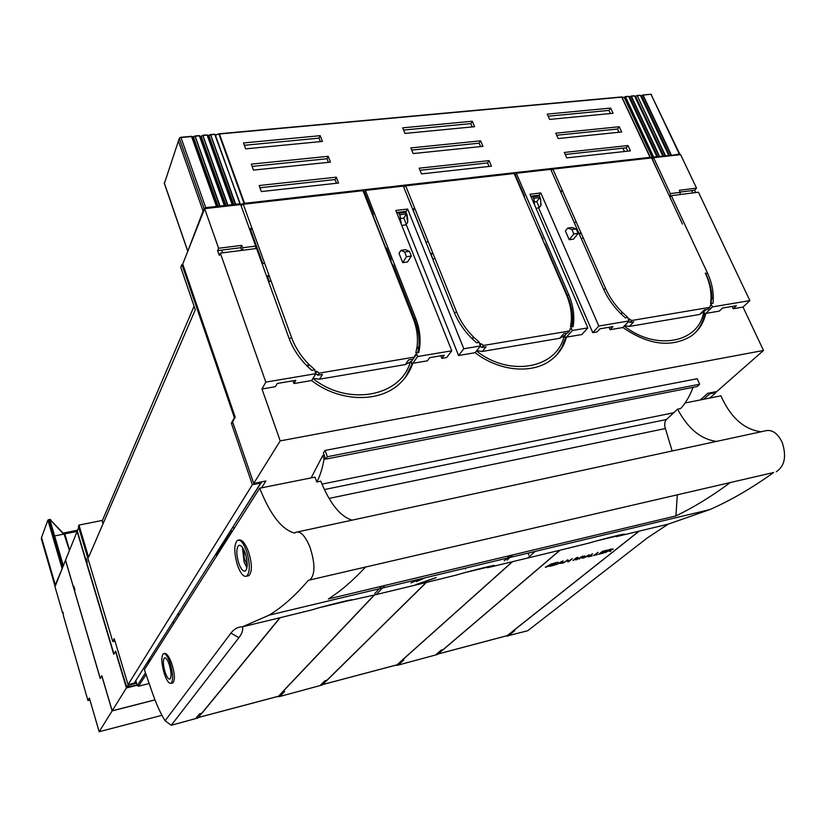 <?xml version="1.0" encoding="UTF-8"?>
<svg xmlns="http://www.w3.org/2000/svg" width="826" height="826" viewBox="0 0 826 826"><rect width="100%" height="100%" fill="white"/><g stroke="black" fill="none" stroke-linecap="round" stroke-linejoin="round"><path stroke-width="1.24" d="M677.33 494.691L675.916 515.92L328.356 598.964C340.632 591.21 353.022 580.575 365.557 567.049L364.978 567.049M352.227 599.8L352.475 599.913C355.521 598.21 319.817 607.203 312.063 609.836L279.869 617.776L197.941 717.959L171.261 725.259L165.086 720.768C160.543 713.375 156.372 704.217 152.552 693.282L144.395 669.669L259.715 488.197L314.985 477.129L316.802 481.981L320.787 481.176C329.863 503.499 340.281 516.498 352.052 520.163M672.147 450.996L665.395 428.529C664.197 424.657 664.548 421.652 666.437 419.525L677.599 409.138L680.748 408.498C685.756 402.923 689.865 395.871 693.086 387.342M325.537 458.802L324.06 459.091L322.76 455.498L311.103 477.903M316.802 481.981C320.003 476.127 322.429 468.497 324.06 459.091M508.093 635.731L527.711 630.744L647.243 537.984L668.182 524.149L709.699 509.621C730.473 500.566 751.805 488.187 773.673 472.493L308.377 580.296C295.223 595.722 282.11 607.358 269.018 615.184L242.493 626.789L279.869 617.776M352.475 599.913L374.488 594.968L278.042 696.721L280.107 696.401L322.119 685.033L426.133 582.516L374.488 594.968M494.144 565.542L494.371 565.655C497.087 564.106 465.544 572.16 456.541 575.01L426.133 582.516M494.371 565.655L487.443 567.73L512.585 561.659L396.47 665.333L398.297 665.054L437.439 654.471L559.873 550.261L512.585 561.659M624.167 534.164L624.384 534.267C626.82 532.863 598.561 540.173 588.69 543.157L559.873 550.261M624.384 534.267L616.103 536.704L639.179 531.139L506.627 636.123L508.258 635.896M668.182 524.149L639.179 531.139M415.715 584.632L436.076 577.591M415.808 584.88L436.107 577.673M324.236 455.209L322.76 455.498M171.261 725.259L238.9 637.682C242.059 633.563 243.257 629.939 242.493 626.789C237.919 626.872 234.057 628.989 230.919 633.129L165.086 720.768M164.095 673.045C161.38 662.999 161.132 656.546 163.372 653.696C165.52 653.046 167.843 656.433 170.332 663.846C173.068 673.964 173.326 680.448 171.096 683.278C168.896 683.897 166.563 680.49 164.095 673.045M164.085 653.521L164.229 653.49C166.46 652.819 168.948 656.164 171.705 663.505C174.792 673.531 175.205 679.974 172.954 682.813L172.221 682.999M237.413 564.994C233.923 552.604 233.923 544.386 237.423 540.349C240.469 539.264 243.536 542.94 246.633 551.407C250.154 563.9 250.175 572.16 246.675 576.166C243.567 577.229 240.48 573.512 237.413 564.994M238.621 540.049C241.729 539.172 244.95 542.847 248.265 551.045C252.209 563.446 252.415 571.654 248.884 575.67L247.49 575.98M169.433 665.178C171.385 672.405 171.56 677.031 169.97 679.055C168.401 679.499 166.738 677.062 164.973 671.755C163.032 664.569 162.856 659.964 164.446 657.919C165.995 657.465 167.647 659.881 169.433 665.178M245.291 553.379C247.81 562.299 247.81 568.195 245.312 571.055C243.102 571.819 240.893 569.166 238.704 563.095C236.205 554.225 236.205 548.35 238.714 545.47C240.893 544.695 243.081 547.339 245.291 553.379M242.462 547.452L244.052 561.907L246.933 567.906M243.835 549.786L244.145 557.715L247.201 565.201M245.745 554.845L246.829 559.801M729.513 482.601L730.308 482.539C711.836 496.24 693.706 507.36 675.916 515.92M677.599 409.138C687.841 428.56 700.83 439.308 716.576 441.394M761.107 431.781C743.958 429.458 730.566 417.471 720.912 395.819L685.074 402.995M310.111 579.759C315.284 574.173 315.202 563.198 309.843 546.833C305 535.434 300.241 530.612 295.574 532.357L294.634 533.1C281.8 529.611 270.164 514.65 259.715 488.197M776.275 471.77C784.772 466.05 786.724 456.2 782.129 442.23C777.338 432.638 771.422 428.911 764.36 431.069L297.897 531.861M416.376 581.638L425.153 577.777M410.966 582.939L419.67 579.098M327.344 456.726L699.684 384.224L697.092 386.558L325.65 459.132L327.344 456.726L325.072 450.438L323.389 452.865L325.65 459.132M325.072 450.438L697.196 378.742L699.684 384.224M261.543 487.836L265.9 480.99L253.737 483.406L280.2 440.888L763.503 350.461L716.834 391.493L707.789 393.29L700.252 399.96M217.506 554.628L215.927 554.969L230.764 531.211L232.633 530.819M215.927 554.969L215.689 554.236M228.193 535.279L228.017 534.742M230.764 531.211L230.588 530.674M232.901 527.009L261.739 481.816M233.841 528.908L233.19 526.947M253.737 483.406L232.612 421.921L235.204 417.161L182.732 264.041L204.652 208.648L240.676 204.559L255.709 246.096L242.627 247.759L242.72 250.268M416.696 354.096L411.389 361.437L405.308 364.576L408.694 359.847L413.052 359.114L415.261 354.912L416.696 354.096L417.646 356.543L451.781 350.792L446.649 357.534L441.848 358.36L444.233 355.201L429.706 357.658L427.362 360.828L412.742 363.316C410.233 370.936 406.062 377.544 400.207 383.119C380.074 403.078 339.486 402.365 311.639 380.528L293.942 383.543L292.962 380.827M293.942 383.543L295.842 380.332L277.216 383.491L275.368 386.702L261.976 388.984L265.817 382.108L315.852 373.682L314.923 371.153L316.874 371.411L319.166 373.125L414.528 357.069M280.2 440.888L261.976 388.984M763.503 350.461L743.028 307.065L733.189 308.748L732.104 306.436M733.189 308.748L736.369 305.713L722.451 308.067L719.301 311.113L705.776 313.415C703.721 323.049 698.817 330.637 691.063 336.161C671.073 347.932 648.358 345.051 622.918 327.519L610.073 329.708L609.01 327.282M610.073 329.708L612.944 326.621L599.955 328.82L597.115 331.918L592.769 332.651L538.769 208.162M566.987 333.105L564.963 335.387L559.708 338.288L563.786 333.642L567.72 332.981L569.496 330.978L570.054 328.944L571.324 328.19L572.315 330.503L587.823 327.891L581.855 334.52L566.429 337.142C564.024 346.094 559.254 353.445 552.098 359.196C533.648 374.405 499.699 371.855 475.136 352.692L458.575 355.51L406.185 224.507M441.848 358.36L440.826 355.779M695.709 192.561L694.625 190.259L696.514 188.111L680.634 154.627L653.583 157.694L652.375 159.17L651.59 157.921L682.482 224.104M743.028 307.065L749.863 300.602L698.455 192.21L671.321 195.669L707.324 272.704C712.167 283.194 714.056 293.375 713.014 303.266L710.587 303.669L711.052 298.062C711.155 289.843 709.245 281.49 705.321 273.014M374.715 593.615L381.715 586.212M376.243 594.544L384.875 585.458M504.18 560.792L509.941 555.578M507.061 560.1L512.843 554.886M311.639 380.528L315.852 373.682L317.896 375.19L319.166 373.125M451.781 350.792L395.819 210.465L407.641 209.04L463.799 348.768L480.453 345.97L479.483 343.575L481.269 343.833L483.447 345.464L569.496 330.978M587.823 327.891L529.951 194.244L540.793 192.933L598.809 326.033L629.133 320.932L628.121 318.671L631.838 320.478L709.864 307.334L710.288 305.424L711.413 304.711L710.195 305.909M694.842 333.136C699.736 328.077 702.947 321.933 704.454 314.706L712.435 306.9L711.413 304.711M712.435 306.9L749.863 300.602M651.59 157.921L552.893 169.124L551.097 170.104M620.677 313.581L622.587 312.672C615.194 305.413 609.536 297.381 605.613 288.573L552.893 169.124M621.245 314.128L622.587 312.672L627.956 317.483L625.385 317.907C615.659 309.502 608.349 299.838 603.465 288.914L550.766 169.361L516.312 173.274L568.608 294.355C573.316 305.413 574.834 316.172 573.141 326.642L570.477 327.086L571.282 321.149C571.85 312.445 570.219 303.627 566.399 294.696L567.441 295.729L545.243 244.3L544.169 243.164L566.399 294.696M516.312 173.274L515.259 174.792L514.133 173.522L544.169 243.164M514.133 173.522L405.68 185.829L403.687 186.955M471.667 338.278L473.752 337.266C466.081 329.626 460.34 321.149 456.541 311.846L405.68 185.829M472.4 339.011L473.752 337.266L479.369 342.315L476.53 342.79C466.349 333.941 458.895 323.751 454.166 312.218L403.336 186.098L365.391 190.403L415.664 318.227C420.197 329.915 421.239 341.314 418.782 352.444L415.829 352.939L417.058 346.631C418.183 337.39 416.903 328.046 413.227 318.599L414.693 319.631L393.341 265.291L391.844 264.155L413.227 318.599M372.702 215.41L373.424 214.605L364.524 191.973L362.986 190.682L391.844 264.155M362.986 190.682L243.267 204.27L241.037 205.56M306.683 365.629L308.996 364.483C301.005 356.409 295.202 347.447 291.578 337.586L243.267 204.27M311.774 370.327L307.747 366.568L308.996 364.483L314.871 369.811L311.722 370.337C301.056 361.003 293.457 350.224 288.945 337.999L256.576 248.502L220.335 253.117L265.817 382.108M402.716 262.647L407.528 261.987L411.338 256.039L406.495 256.7L402.716 262.647L399.041 253.355L400.909 250.371L404.647 252.023L406.495 256.7M569.217 239.705L573.533 239.117L578.159 233.345L576.218 228.947L571.891 229.525L567.668 228.059L565.387 230.96L569.217 239.705L573.822 233.934L578.159 233.345M222.566 252.828L221.595 250.113L217.62 250.608L219.324 255.451L220.335 253.117M221.595 250.113L240.707 247.686L241.76 245.353L218.622 248.265L204.652 208.648M217.62 250.608L218.622 248.265M241.76 245.353L242.627 247.759M364.524 191.973L365.391 190.403M405.494 377.234L411.761 364.658L417.646 356.543M463.799 348.768L458.575 355.51M396.635 212.499L406.258 211.332L407.641 209.04M475.136 352.692L480.453 345.97M556.693 354.963L561.887 347.25L565.263 338.454L572.315 330.503M598.809 326.033L592.769 332.651M530.788 196.185L539.161 195.163L540.793 192.933M622.918 327.519L629.133 320.932M696.514 188.111L679.313 190.279L680.283 192.344L670.361 193.594L670.082 197.104L671.321 195.669M694.625 190.259L680.159 192.086M692.787 192.933L691.692 190.63M670.361 193.594L653.583 157.694M465.523 568.969L465.224 568.185M411.389 361.437L411.761 364.658M480.164 345.247L481.269 343.833M476.726 350.678L482.239 351.473L485.987 346.786L481.837 347.488L483.447 345.464M480.205 346.28L481.837 347.488M559.708 338.288L482.239 351.473M571.324 328.19L569.795 329.915M564.963 335.387L565.263 338.454M628.731 320.034L629.773 318.929M624.642 325.692L629.36 326.425L633.728 321.83L629.959 322.46L631.838 320.478M628.627 321.469L629.959 322.46M709.864 307.334L707.872 309.296L704.289 309.905L699.663 314.448L629.36 326.425M706.509 309.523L699.663 314.448M704.227 311.774L704.454 314.706M680.779 220.459L675.296 208.71M661.781 179.738L652.375 159.17M711.165 303.576L711.31 299.662L711.981 299.002C711.898 290.783 709.906 282.461 706.003 274.046L707.324 272.704M711.981 299.002L711.052 298.062M680.913 220.305L680.18 219.169M661.905 179.583L661.141 178.375M560.441 191.312L562.258 190.331L560.844 192.221M579.098 233.634L580.936 232.664L579.47 234.491M574.307 222.783L576.145 221.812M583.197 237.785L581.349 238.745M524.159 196.774L524.52 196.268L515.259 174.792M571.282 326.951L570.735 325.681M542.63 239.602L543.012 239.117L537.179 226.954M571.633 326.9L572.594 322.088C572.955 313.384 571.241 304.598 567.441 295.729L568.608 294.355M572.594 322.088L571.282 321.149M541.928 237.971L543.012 239.117M523.405 195.029L524.52 196.268M412.69 209.298L414.704 208.183L413.165 210.485M426.164 242.41L413.299 210.475M430.666 253.923L432.71 252.818L431.12 255.048M426.061 242.472L428.095 241.368M432.958 259.261L431.255 255.028M434.899 258.218L432.845 259.323M372.98 215.379L385.546 247.377M390.45 260.603L391.194 259.818L386.63 248.223L385.123 247.046M390.729 260.562L392.267 264.475M417.698 352.63L418.834 347.55C419.722 338.309 418.348 329.006 414.693 319.631L415.664 318.227M418.834 347.55L417.058 346.631M389.686 258.662L391.194 259.818M371.896 213.356L373.424 214.605M262.926 263.876L250.753 230.248L251.827 227.883L249.576 229.163M269.379 281.697L267.81 277.35L268.935 275.079L266.653 276.349M264.547 262.967L262.265 264.248M271 280.799L268.718 282.069M255.792 248.595L255.709 246.096M315.708 373.311L316.874 371.411M313.002 378.318L319.528 379.186L322.501 374.415L317.896 375.19M405.308 364.576L319.528 379.186M411.338 256.039L409.479 251.372L405.731 249.72L400.909 250.371M567.668 228.059L571.984 227.48L576.218 228.947M573.822 233.934L571.891 229.525M240.707 247.686L241.677 250.402M416.789 348.489L418.338 348.231M267.81 277.35L267.046 277.453M250.753 230.248L249.999 230.34M571.127 322.904L572.005 322.76M410.367 361.695C401.188 396.542 348.025 406.805 312.909 378.463M564.189 335.604C557.519 368.272 509.869 377.637 476.488 350.978M703.649 311.939C699.054 342.707 656.081 351.267 624.28 326.074M680.108 194.554L680.283 192.344M409.479 251.372L404.647 252.023M113.637 641.606L114.608 639.809M178.819 615.504L178.22 613.512M173.088 621.627L173.687 623.568M528.289 553.079L528.702 555.134M148.732 660.16L150.755 659.664M149.33 661.905L148.969 660.098M136.404 682.524L135.794 680.614M128.257 684.62L128.98 685.105L135.134 683.556L134.927 681.987M123.487 676.752L126.698 687.149L128.226 684.991M123.415 676.773L115.733 651.239M113.957 653.986L86.802 562.981L87.257 561.948L86.214 558.469L85.77 559.512L86.482 559.367M85.77 559.512L77.283 531.077L78.687 527.535M639.004 531.18L512.688 631.24L514.722 630.703L509.115 635.132L436.087 654.481L441.208 650.114L443.335 649.546L560.069 550.219M597.838 540.586L620.801 535.052M602.453 551.293L607.203 550.137L602.887 551.438L601.772 552.336L605.396 551.448L600.099 553.678L603.682 553.038L598.798 554.236L602.453 551.293M593.605 555.516L598.117 552.357L594.896 554.958L597.704 554.504L593.605 555.516M583.053 557.364L585.458 557.137L589.196 554.824L583.486 557.994L581.793 558.025L583.982 556.105L584.86 555.888L582.784 557.736M611.581 549.063L613.15 549.022L610.042 550.55L610.734 551.303L608.494 550.952L605.004 552.718L608.679 549.775L611.581 549.063M579.325 559.016L581.473 556.776L576.548 559.708L575.753 559.894L576.868 557.87L572.976 560.575L576.548 557.643L577.88 557.323L576.713 559.367L582.908 556.084L578.861 558.913M567.896 559.76L568.629 561.205L572.273 558.696L568.722 561.628L567.813 561.845L567.07 560.41L563.446 562.919L567.896 559.76M588.133 556.858L592.624 553.709L589.434 556.301L592.252 555.846L588.133 556.858M562.372 563.187L558.82 563.435L556.074 564.736L563.136 560.926L562.372 563.187L561.453 563.187M553.172 563.373L558.066 562.176L553.657 563.497L552.584 564.395L555.919 563.828L550.994 565.738L554.721 565.067L549.682 566.306L553.172 563.373M551.82 563.704L548.619 566.275L545.325 567.214L551.82 563.704M603.682 553.038L599.191 553.916M600.099 553.678L601.338 552.677M604.962 551.789L601.256 552.48M601.772 552.336L602.887 551.438M606.759 550.488L602.804 551.231M597.704 554.504L593.997 555.196M594.896 554.958L597.632 552.48M584.385 556.001L583.321 557.137M582.929 558.128L582.392 558.004M583.486 557.994L582.836 557.922M584.106 557.829L583.404 557.798M586.171 557.044L585.644 557.044M588.721 554.938L587.575 555.877M607.492 551.2L605.778 552.305M608.411 550.756L607.409 551.004M610.734 551.303L609.609 551.365M612.221 549.724L611.694 549.734M582.444 556.197L579.243 558.82M577.642 557.374L576.682 559.078M576.868 557.87L573.75 560.173M576.465 559.501L575.898 559.636M567.07 560.41L564.22 562.506M567.813 561.845L566.987 560.204M568.722 561.628L567.73 561.649M571.809 558.81L568.639 561.422M592.252 555.846L588.525 556.538M589.434 556.301L592.149 553.823M562.971 560.968L562.289 562.981M558.82 563.435L556.941 564.292M562.186 561.453L559.46 563.053L561.742 562.496L562.103 561.246L558.737 563.229M554.721 565.067L550.064 565.986M550.994 565.738L552.171 564.747M555.919 563.828L552.088 564.54M552.584 564.395L553.657 563.497M557.653 562.516L553.575 563.291M546.43 567.101L545.831 567.008M551.355 563.817L549.424 565.449M612.159 549.311L609.051 549.682L607.915 550.859L611.498 549.827L612.159 549.311L611.116 549.176M609.051 549.682L607.915 550.859M609.134 549.889L611.199 549.383M715.626 391.73L716.008 392.546L709.73 398.06M527.721 558.015L535.238 551.407M113.534 641.286L112.749 641.472L78.398 526.554L78.976 525.088L102.073 520.452L103.229 523.323M102.073 520.452L103.064 523.705M194.079 306.24L102.383 520.535M709.451 392.959L709.823 393.775L703.576 399.288M261.945 261.15L261.192 261.253M709.823 393.775L716.008 392.546M112.749 641.472L114.267 638.663L128.051 684.671L252.353 484.717L231.352 423.18L234.367 417.636L181.937 264.537L180.801 267.407L195.287 309.76L88.599 557.261L78.976 525.088M182.856 264.413L181.937 264.537M259.54 254.501L258.775 254.594M260.355 482.095L260.686 483.065L252.353 484.717M260.686 483.065L134.204 683.133L128.051 684.671M232.942 422.902L231.352 423.18M235.007 417.522L234.367 417.636M374.261 595.019L282.327 692.054L284.671 691.445L280.644 695.668L196.082 718.083L199.448 713.943L201.874 713.148M320.22 607.471L350.42 600.203M280.107 617.724L201.916 713.292M512.388 561.711L401.715 660.542L403.893 659.964L399.01 664.3L320.529 685.105L324.845 680.83L327.096 680.128M465.255 572.532L491.573 566.192M426.34 582.464L327.137 680.232M137.219 685.25L126.409 687.955L112.171 710.825L101.825 675.699L100.287 678.445L74.536 590.807L74.949 589.857L73.968 586.522L73.555 587.472L65.533 560.142L77.283 531.077L66.111 533.328L65.884 532.553L63.199 533.09L63.984 533.844L63.757 533.069M126.409 687.955L115.454 651.301L113.761 654.337L77.004 531.139M73.555 587.472L74.206 587.338M112.171 710.825L154.968 699.849M63.354 533.875L49.818 519.368L47.898 520.06L41.537 537.468L55.311 584.984L62.187 568.587M49.818 519.368L50.758 520.194M50.778 520.359L63.127 533.111M77.644 530.178L65.884 532.553M41.352 538.893L54.97 585.892L55.311 584.984M69.539 550.002L64.779 533.885L66.111 533.328M69.374 550.415L63.984 533.844M50.004 520.173L63.334 565.665M64.511 533.947L54.63 535.94M76.89 531.438L64.779 533.885M191.498 136.362L192.726 137.188L217.579 207.027L216.794 206.5L191.931 136.61L180.894 137.384M217.579 207.027L218.322 206.944L193.46 137.126L194.76 136.063M218.322 206.944L219.633 206.18L194.936 136.001M199.293 135.65L224.331 205.56L220.046 206.046L195.153 136.218L199.386 135.836L195.081 136.084M224.331 205.56L226.179 206.056L201.234 136.404L202.484 135.485M226.179 206.056L227.491 205.292L202.721 135.288M207.904 135.505L233.252 205.251L235.307 204.404L210.454 134.576L208.978 135.701L207.15 135.123L232.158 204.672L227.893 205.158L202.928 135.505L207.15 135.123L202.866 135.371M233.252 205.251L232.488 204.724L207.047 134.937M239.912 203.795L215.225 134.576L239.912 203.795L235.709 204.27L210.671 134.803L214.832 134.421L210.599 134.659M624.27 97.705L625.499 96.797L624.869 97.138L652.974 157.281L652.478 157.869L624.404 97.747L621.844 96.972M628.565 96.353L625.416 96.673M679.581 154.741L679.292 154.028L669.71 155.732L665.085 155.722L637.269 95.713L635.122 96.559L634.306 95.775L631.301 96.136M665.085 155.722L663.815 156.403L662.958 155.959L634.471 95.806M670.98 155.051L642.783 95.3L640.986 96.022L640.181 95.238L637.187 95.599M668.864 155.298L640.346 95.269M671.332 154.937L643.134 95.176L641.441 95.723L642.7 95.104M643.051 95.062L650.764 94.267L642.845 95M618.034 132.366L618.344 130.714M164.415 183.362L178.592 140.565M448.663 180.956L449.199 180.089L395.974 186.118L396.015 186.934M449.199 180.089L449.23 180.894M521.918 172.644L522.507 171.787L471.791 177.528L471.811 178.323M522.507 171.787L522.528 172.572M652.478 157.869L650.041 157.343L529.001 171.054L529.012 171.829M388.406 187.791L388.901 186.924L244.052 203.382L218.869 133.936M388.901 186.924L388.943 187.729M564.334 152.459L566.75 157.88L630.434 150.859L627.987 145.562L564.334 152.459M555.743 133.192L558.139 138.561L621.71 131.984L619.283 126.739L555.743 133.192M547.235 114.112L549.61 119.429L613.057 113.286L610.651 108.082L547.235 114.112M419.154 168.194L421.487 173.904L491.439 166.181L489.064 160.616L419.154 168.194M410.863 147.916L413.176 153.564L482.973 146.347L480.618 140.833L410.863 147.916M402.665 127.844L404.946 133.44L474.589 126.688L472.265 121.236L402.665 127.844M259.137 185.53L261.357 191.56L338.557 183.042L336.285 177.177L259.137 185.53M251.269 164.137L253.458 170.094L330.452 162.133L328.201 156.321L251.269 164.137M243.484 142.96L245.652 148.866L322.429 141.422L320.209 135.681L243.484 142.96M179.376 138.179L180.76 137.292L179.376 138.179L178.426 141.019L203.082 211.053L187.77 251.321L164.24 183.124M180.76 137.292L179.356 138.479L204.084 208.617L203.082 211.053M204.084 208.617L205.726 207.667L180.966 137.519L191.601 136.548L216.464 206.448L205.726 207.667M662.958 155.959L657.331 157.136L628.896 96.57L657.331 157.136M657.031 156.63L652.974 157.281M240.314 204.6L244.052 203.382M240.056 204.631L240.304 203.929M400.94 223.309L399.98 215.617L399.01 213.191L396.821 212.478M530.932 196.495L532.946 196.856L533.947 199.169L534.587 204.951M532.264 196.299L538.769 195.504L539.45 196.061L540.617 199.025L540.834 204.703L540.617 199.025M398.39 212.592L405.483 211.724L407.084 214.75L407.796 220.346M407.6 222.328L407.807 221.585M540.844 205.591L541.071 203.743M411.751 150.074L479.132 143.177L480.618 140.833M480.587 146.594L479.132 143.177M403.563 130.054L470.799 123.611L472.265 121.236M472.204 126.925L470.799 123.611M420.011 170.301L487.546 162.939L489.064 160.616M489.044 166.449L487.546 162.939M259.963 187.76L335.057 179.562L336.285 177.177M336.492 183.269L335.057 179.562M548.175 116.208L608.958 110.395L610.651 108.082M610.414 113.544L608.958 110.395M252.106 166.408L327.003 158.747L328.201 156.321M328.387 162.34L327.003 158.747M556.662 135.247L617.559 129.011L619.283 126.739M619.056 132.263L617.559 129.011M565.232 154.462L626.232 147.813L627.987 145.562M627.781 151.148L626.232 147.813M244.341 145.293L319.022 138.138L320.209 135.681M320.374 141.628L319.022 138.138M622.907 148.174L624.446 151.519M618.788 131.675L618.664 132.294M400.755 218.467L403.831 218.085L406.371 213.893L399.98 214.677L400.703 221.223M406.371 213.893L407.548 221.347M401.044 223.567L401.168 222.142M540.813 205.757L539.285 207.44L536.776 201.637L539.76 197.559L533.906 198.281L534.567 204.559M539.76 197.559L540.297 199.066M407.321 222.999L405.545 224.94L401.777 225.415M539.285 207.44L536.126 208.493M540.834 205.695L540.834 204.703M541.051 204.879L540.844 205.633M407.321 222.989L407.59 222.318M534.639 201.905L536.776 201.637M403.831 218.085L406.258 224.166M89.951 700.025L87.959 700.52L63.55 616.268L62.993 612.19L62.621 613.057L54.991 586.749L65.553 560.224M154.989 699.911L112.119 710.907L99.151 731.733L89.363 698.011L87.959 700.52M112.119 710.907L101.784 675.782L100.245 678.528L65.491 560.235M62.621 613.057L63.21 612.933M99.151 731.733L161.958 715.316M674.057 412.68L321.985 484.119M666.437 419.525L324.411 489.55M665.395 428.529L329.078 498.408M350.214 600.079L350.926 600.471M491.253 566.006L492.038 566.45M620.419 534.825L621.235 535.31M238.9 637.682L230.919 633.129M605.613 288.573L603.734 289.534M456.541 311.846L454.455 312.93M291.578 337.586L289.255 338.836M134.638 682.452L136.187 681.873M137.384 685.632L136.187 681.832M149.176 683.525L138.561 686.2L137.333 685.508L145.479 672.818M148.277 663.567L147.937 661.419M136.259 682.193L137.322 685.58L138.531 686.23L146.078 674.543M129.011 684.434L127.607 687.294L137.116 684.909M136.538 683.081L135.134 683.556M149.186 683.546L138.438 686.22M127.493 687.315L126.77 687.139M41.63 537.778L41.414 538.459M47.898 520.06L62.115 568.68M48.879 519.554L62.786 567.07M65.481 533.534L65.254 532.77M64.893 533.844L64.665 533.08M63.426 533.864L63.199 533.09M64.418 533.937L64.201 533.173M214.667 134.194L240.211 203.826M192.365 136.93L194.709 136.197M193.418 136.951L192.706 137.137M224.662 205.612L199.716 135.898L200.511 136.476L225.436 206.139M201.193 136.238L200.481 136.424M208.937 135.526L208.235 135.712M233.995 205.168L208.978 135.701L210.227 134.772M215.452 135.216L219.22 133.781M215.39 135.051L218.828 133.864L215.369 134.968M244.558 203.268L219.427 133.998L621.947 97.117L650.361 157.353M219.365 133.853L621.658 96.931L650.041 157.343M624.353 97.654L624.838 97.024M653.603 156.94L625.499 96.797L628.689 96.508L656.815 156.579M629.185 97.034L629.711 96.849L629.195 97.055M657.899 157.074L629.784 97.055L631.033 96.374L659.169 156.393M629.711 96.849L630.95 96.177M659.52 156.269L631.374 96.26L634.585 95.961L662.751 155.907M663.257 156.465L635.08 96.497L635.576 96.27L635.049 96.446M663.815 156.403L635.669 96.508L636.815 95.589M636.836 95.64L635.607 96.312M665.436 155.598L637.269 95.713L640.46 95.424L668.657 155.236M669.153 155.794L640.955 95.971L641.451 95.775M669.71 155.732L641.441 95.733L640.914 95.899M650.764 94.267L642.917 94.99M679.292 154.028L651.053 94.453L679.808 154.163M388.932 186.996L396.005 186.191M449.23 180.161L471.822 177.611M522.538 171.86L529.032 171.127M164.25 182.866L187.791 251.125M532.946 196.856L539.45 196.061M399.01 213.191L406.103 212.323M709.699 509.621L269.018 615.184M171.096 683.278L172.954 682.813M246.675 576.166L248.884 575.67M164.446 657.919L164.963 657.795M238.714 545.47L239.685 545.263M137.116 684.94L126.698 687.149M437.966 654.016L507.195 635.669M198.292 717.536L278.455 696.287M322.563 684.599L396.965 664.878M54.97 585.954L41.31 538.624M41.331 538.573L41.599 537.695M50.799 520.266L50.562 519.471M180.801 137.292L191.395 136.321M191.849 136.466L192.53 136.961M193.439 136.848L192.603 137.013M193.47 136.827L194.719 136.073M194.988 135.991L199.18 135.609M199.634 135.753L200.315 136.249M202.762 135.278L206.934 134.896M208.059 135.547L207.388 135.051M210.238 134.659L208.131 135.598M210.506 134.576L214.615 134.194M219.262 133.771L621.658 96.931M624.869 96.838L624.291 97.592L622.123 96.983M625.282 96.601L628.4 96.322M630.93 96.126L629.154 96.983M631.167 96.064L634.306 95.775M637.053 95.527L640.181 95.238M650.836 94.267L651.559 94.598M179.345 138.262L178.447 140.719"/></g></svg>
